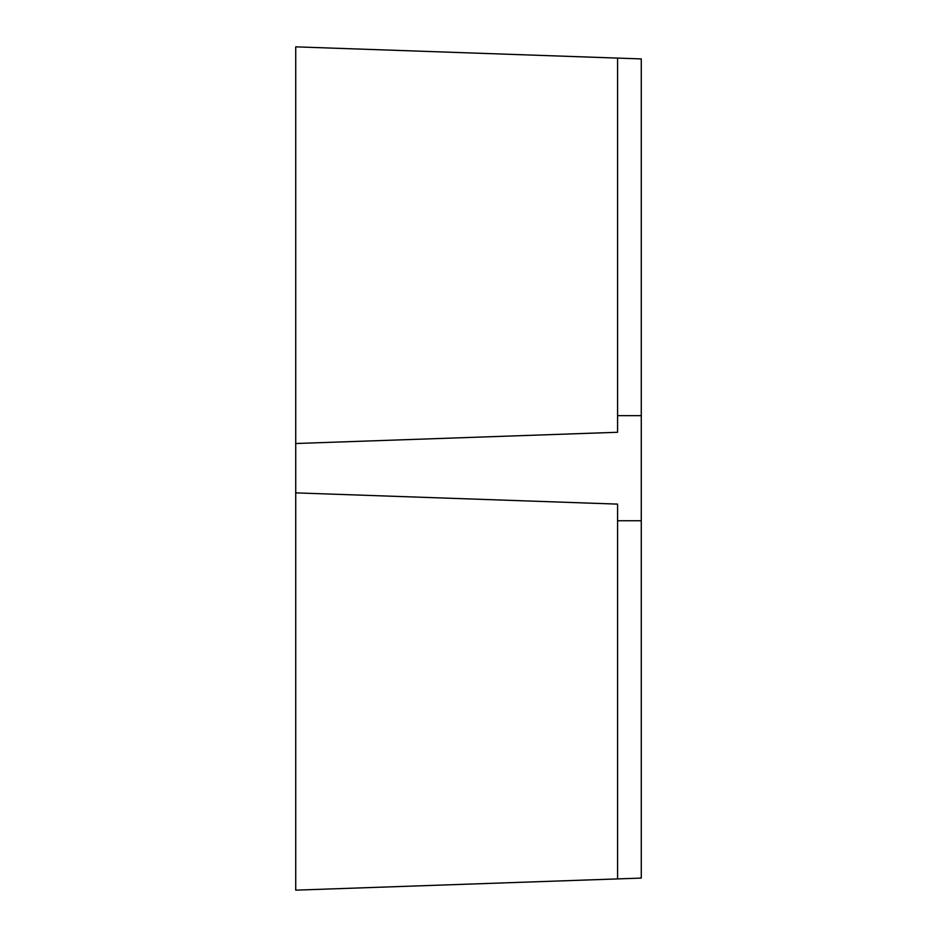 <?xml version="1.0" encoding="UTF-8"?>
<svg xmlns="http://www.w3.org/2000/svg" width="937" height="937" viewBox="0 0 937 937"><rect width="100%" height="100%" fill="white"/><g stroke="black" fill="none" stroke-linecap="round" stroke-linejoin="round"><path stroke-width="1.41" d="M295.729 492.874L295.729 890.15L641.271 878.086L641.271 520.738L617.577 520.738L617.577 504.118L295.729 492.874L295.729 443.517L617.577 432.273L617.577 415.653L641.271 415.653L641.271 58.914L617.577 58.094L617.577 415.653M617.577 58.094L295.729 46.85L295.729 443.517M641.271 415.653L641.271 520.738M617.577 878.906L617.577 520.738"/></g></svg>
